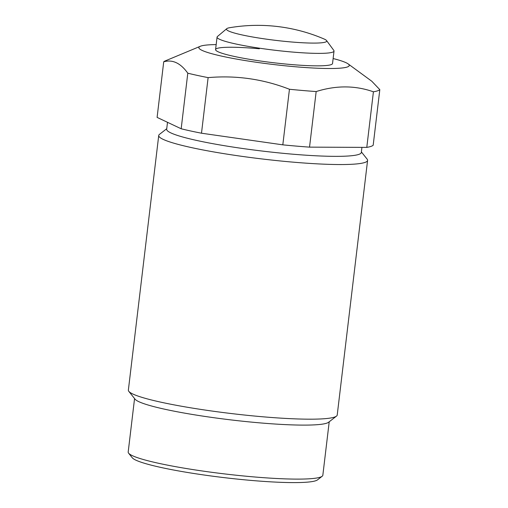 <?xml version="1.0" encoding="UTF-8"?>
<svg xmlns="http://www.w3.org/2000/svg" width="508" height="508" viewBox="0 0 508 508"><rect width="100%" height="100%" fill="white"/><g stroke="black" fill="none" stroke-linecap="round" stroke-linejoin="round"><path stroke-width="0.76" d="M322.167 476.256L317.519 479.87A93.809 9.881 -173.2 0 1 248.431 480.174A93.809 9.881 -173.2 0 1 132.27 457.778L128.607 453.174A98.019 10.325 6.8 0 0 249.974 476.574A98.019 10.325 6.8 0 0 322.167 476.256A98.019 10.325 6.8 0 0 322.84 475.234L329.216 421.78M134.563 398.564L128.187 452.025A98.019 10.325 6.8 0 0 128.607 453.174M167.5 122.307L166.675 129.267A98.019 10.325 6.8 0 0 288.461 153.816A98.019 10.325 6.8 0 0 361.328 152.476L361.937 147.364M361.391 151.93L367.138 159.15A105.169 11.074 -173.2 0 1 367.589 160.382A105.169 11.074 -173.2 0 1 289.401 161.823A105.169 11.074 -173.2 0 1 158.731 135.477A105.169 11.074 -173.2 0 1 159.455 134.385L166.738 128.721M336.499 416.115L328.606 422.256A98.019 10.325 -173.2 0 1 256.413 422.573A98.019 10.325 -173.2 0 1 135.045 399.174L128.816 391.35A105.169 11.074 6.8 0 0 259.042 416.458A105.169 11.074 6.8 0 0 336.499 416.115A105.169 11.074 6.8 0 0 337.223 415.017L367.589 160.382M158.731 135.477L128.365 390.112A105.169 11.074 6.8 0 0 128.816 391.35M259.359 48.768A58.896 6.204 6.8 0 0 215.576 49.574A58.896 6.204 6.8 0 0 288.754 64.326A58.896 6.204 6.8 0 0 332.537 63.519L334.023 51.054A58.896 6.204 -173.2 0 1 294.17 52.197A58.896 6.204 -173.2 0 1 217.062 37.109A58.896 6.204 -173.2 0 1 217.418 36.538L226.79 28.651A50.483 5.315 -173.2 0 1 229.622 27.718A168.269 168.269 0 0 1 324.021 38.97A50.483 5.315 -173.2 0 1 324.129 39.021A50.483 5.315 -173.2 0 1 326.555 40.551A50.483 5.315 -173.2 0 1 292.576 42.075A50.483 5.315 -173.2 0 1 229.095 31.223A50.483 5.315 -173.2 0 1 226.79 28.651M333.127 58.541A75.724 7.976 -173.2 0 1 348.145 63.906A75.724 7.976 -173.2 0 1 292.951 66.548A75.724 7.976 -173.2 0 1 200.317 46.279A75.724 7.976 -173.2 0 1 216.173 44.596M200.317 46.279L165.252 60.903A109.372 11.519 6.8 0 0 163.722 61.805L157.099 117.392L181.172 128.772L187.795 73.19C180.575 63.068 172.549 59.277 163.722 61.805M187.795 73.19A109.372 11.519 6.8 0 0 208.121 77.622L201.492 133.21A109.372 11.519 -173.2 0 1 181.172 128.772M289.446 89.262A109.372 11.519 6.8 0 0 299.066 90.176A109.372 11.519 6.8 0 0 316.166 91.554L309.537 147.136A109.372 11.519 -173.2 0 1 292.437 145.758A109.372 11.519 -173.2 0 1 282.816 144.844L289.446 89.262C263.239 79.058 236.131 75.178 208.121 77.622M373.418 91.802A109.372 11.519 6.8 0 0 379.813 89.656L373.183 145.244A109.372 11.519 -173.2 0 1 366.789 147.39L373.418 91.802C355.194 85.376 336.112 85.293 316.166 91.554M309.537 147.136L366.789 147.39M348.145 63.906L371.793 81.242L379.813 89.656M201.492 133.21L282.816 144.844M326.555 40.551L333.813 50.419A58.896 6.204 -173.2 0 1 334.023 51.054M217.062 37.109L215.576 49.574"/></g></svg>
